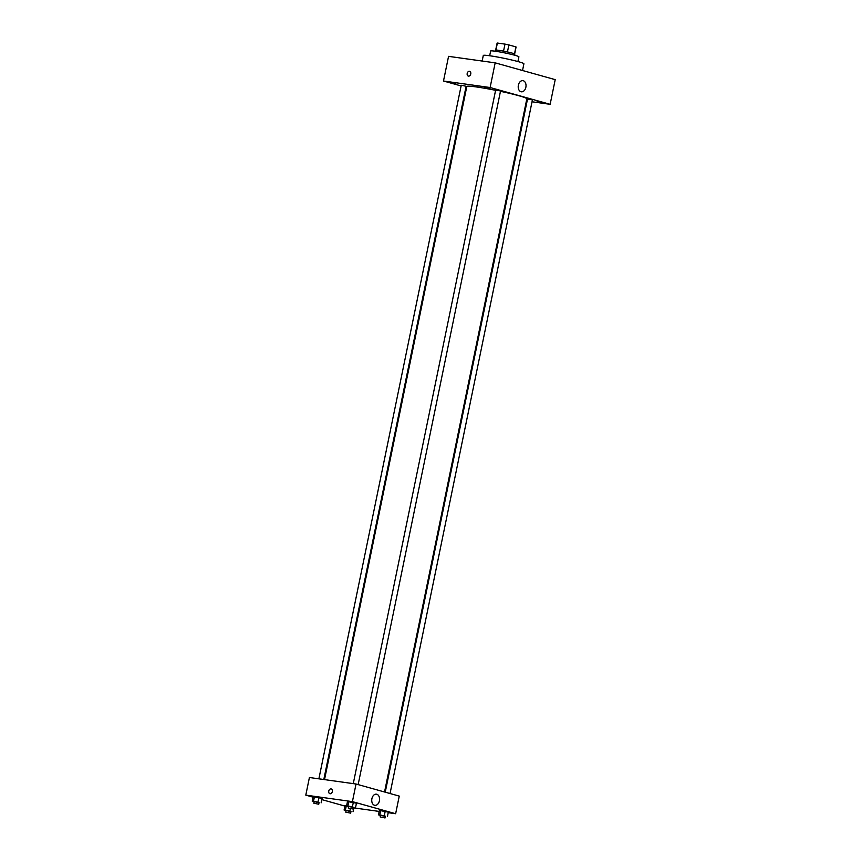 <?xml version="1.0" encoding="UTF-8"?>
<svg xmlns="http://www.w3.org/2000/svg" width="861" height="861" viewBox="0 0 861 861"><rect width="100%" height="100%" fill="white"/><g stroke="black" fill="none" stroke-linecap="round" stroke-linejoin="round"><path stroke-width="1.29" d="M507.441 51.951L508.883 44.923L515.933 46.892A9.686 0.646 -168.4 0 1 516.073 47.043L514.652 53.942M495.947 50.046L497.378 43.05A9.686 0.646 -168.4 0 0 497.098 43.147L495.678 50.056M497.378 43.05L504.976 44.115A9.686 0.646 -168.4 0 1 508.883 44.923M503.534 51.143L504.976 44.115M495.204 51.219L495.419 50.142A9.912 0.667 11.6 0 1 505.267 51.488A9.912 0.667 11.6 0 1 514.846 54.135L514.63 55.201M514.501 53.866L515.933 46.892M489.672 55.75L490.652 51.003A14.422 0.969 11.6 0 1 504.966 52.952A14.422 0.969 11.6 0 1 518.903 56.804L517.924 61.551M482.149 61.034L483.29 55.459A20.729 1.388 11.6 0 1 503.879 58.268A20.729 1.388 11.6 0 1 523.908 63.789L522.53 70.505M461.109 85.939L443.49 81.009L448.559 56.352L495.172 62.853L555.205 79.642L550.147 104.31L532.033 101.781M542.398 102.674L537.038 101.727L542.398 102.674M490.167 88.08L484.808 87.122L490.167 88.08M455.781 83.269L450.411 82.322L455.781 83.269M443.49 81.009L490.113 87.521L495.172 62.853M490.113 87.521L550.147 104.31M520.991 91.729A5.629 3.874 -82.1 0 1 518.322 85.433A5.629 3.874 -82.1 0 1 522.896 80.643A5.629 3.874 -82.1 0 1 525.953 86.757A5.629 3.874 -82.1 0 1 521.335 91.804A5.629 3.874 -82.1 0 1 520.991 91.729M466.597 87.478L465.909 87.284M468.47 76.123A2.475 1.787 105.6 0 1 468.309 76.08A2.475 1.787 105.6 0 1 467.254 73.217A2.475 1.787 105.6 0 1 469.643 71.312A2.475 1.787 105.6 0 1 470.73 74.057A2.475 1.787 105.6 0 1 468.47 76.123M468.309 76.08L468.309 76.08A2.475 1.787 105.6 0 1 467.254 73.217A2.475 1.787 105.6 0 1 469.643 71.312L469.643 71.312M527.093 101.092L526.394 100.995M390.044 793.53L532.399 100.016L531.743 99.768L527.524 99.015L385.233 792.185M323.811 779.517L466.113 86.304L462.023 85.336L461.238 85.304L318.882 778.828M358.154 784.608L500.51 91.105L499.854 90.846L495.635 90.104L353.268 783.628M495.592 90.319A30.641 2.056 -168.4 0 0 476.413 86.95A30.641 2.056 -168.4 0 0 466.802 86.498L324.522 779.625M384.544 791.991L526.835 98.821A30.641 2.056 -168.4 0 0 500.467 91.32M313.017 797.146L305.795 795.133L309.411 777.515L356.034 784.016L399.256 796.102L395.64 813.72L388.214 812.687M344.906 806.068L321.799 799.6M379.378 810.438L388.333 812.127L379.378 810.438L378.474 814.85L385.341 816.422M313.103 796.726L322.046 798.405L313.103 796.726L312.199 801.128L319.054 802.71M379.184 811.428L353.817 807.887M305.795 795.133L352.407 801.634L395.64 813.72M344.992 805.638L346.639 805.67L344.992 805.638L344.088 810.04L350.944 811.622M347.489 801.526L356.443 803.205L347.489 801.526L346.585 805.928L353.451 807.51M352.407 801.634L356.034 784.016M371.898 798.707A5.629 3.874 -82.1 0 1 376.429 794.176A5.629 3.874 -82.1 0 1 379.497 800.289A5.629 3.874 -82.1 0 1 374.869 805.326A5.629 3.874 -82.1 0 1 371.898 798.707M330.054 793.756A2.475 1.787 105.6 0 1 329.881 793.724A2.475 1.787 105.6 0 1 328.827 790.85A2.475 1.787 105.6 0 1 331.216 788.945A2.475 1.787 105.6 0 1 332.303 791.7A2.475 1.787 105.6 0 1 330.054 793.756M329.881 793.724L329.881 793.724A2.475 1.787 105.6 0 1 328.827 790.85A2.475 1.787 105.6 0 1 331.216 788.945L331.216 788.945M348.587 806.488L346.585 805.928M353.139 809.039L353.505 807.274L349.405 806.305L348.63 806.273L348.264 808.038L353.139 809.039L348.264 808.038M347.941 805.896L348.845 801.494M352.418 806.746L353.322 802.334M355.539 807.618L356.443 803.205M380.476 815.399L378.474 814.85M385.028 817.95L385.384 816.185L381.294 815.227L380.519 815.184L380.153 816.949L385.028 817.95L380.153 816.949M379.83 814.818L380.734 810.416M384.307 815.658L385.211 811.256M387.428 816.529L388.333 812.127M314.19 801.688L312.199 801.128M318.742 804.228L319.108 802.474L315.008 801.505L314.233 801.473L313.867 803.227L318.742 804.228L313.867 803.227M313.544 801.096L314.448 796.694M318.021 801.946L318.925 797.534M321.142 802.818L322.046 798.405M346.079 810.599L344.088 810.04M350.631 813.15L350.997 811.385L346.897 810.427L346.122 810.384L345.756 812.149L350.631 813.15L345.756 812.149M345.433 810.018L346.337 805.605M349.91 810.858L350.362 808.63M353.032 811.729L353.882 807.586"/></g></svg>
